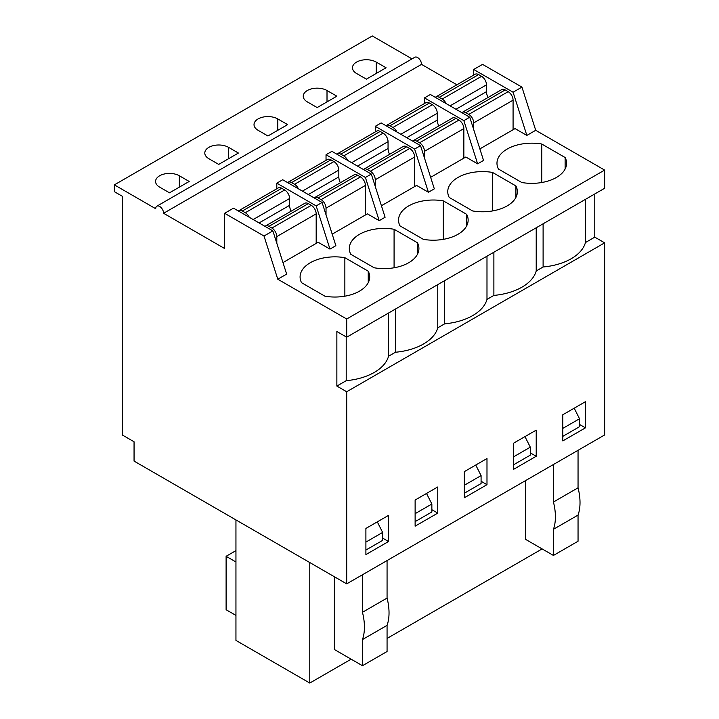 <?xml version="1.0" encoding="UTF-8"?>
<svg xmlns="http://www.w3.org/2000/svg" width="719" height="719" viewBox="0 0 719 719"><rect width="100%" height="100%" fill="white"/><g stroke="black" fill="none" stroke-linecap="round" stroke-linejoin="round"><path stroke-width="1.08" d="M324.916 296.192L301.54 282.693A34.809 20.096 180 0 1 300.084 276.941A34.809 20.096 180 0 1 344.859 257.69L368.236 271.189A34.809 20.096 180 0 1 369.692 276.941A34.809 20.096 180 0 1 324.916 296.192M368.236 282.693L368.236 271.189M344.859 296.192L344.859 257.69M224.625 213.282L233.486 208.168L272.869 230.898L286.647 274.101L277.786 279.215L346.702 319.002L346.702 337.193L336.86 331.504L336.86 386.067L346.702 391.756L346.702 583.864L134.058 461.095L134.058 441.772L122.248 434.95L122.248 196.233L114.366 191.685L114.366 184.864L155.717 208.735A5.572 3.218 60 0 1 156.868 206.182A5.572 3.218 60 0 1 161.164 207.674A5.572 3.218 60 0 1 163.59 213.282L224.625 248.522L224.625 213.282L264.008 236.021L277.786 279.215M276.806 188.764L276.806 183.156L316.18 205.895L329.967 249.089L318.149 242.267L282.971 262.579M114.366 184.864L372.298 35.95L412.014 58.877M156.868 206.182L414.8 57.268A5.572 3.218 60 0 1 419.087 58.76A5.572 3.218 60 0 1 421.523 64.368L456.889 84.788M473.695 75.091L473.695 69.482L482.557 64.368L521.94 87.107L535.718 130.301L604.634 170.088L604.634 188.27L346.702 337.193M594.784 193.959L594.784 237.153L604.634 242.842L604.634 434.95L346.702 583.864M356.543 73.464L366.393 79.144L386.076 67.775L376.235 62.095A13.922 8.035 0 0 0 361.064 60.351A13.922 8.035 0 0 0 352.472 67.775A13.922 8.035 0 0 0 356.543 73.464M307.328 101.882L317.169 107.562L336.86 96.193L327.01 90.513A13.922 8.035 0 0 0 311.839 88.77A13.922 8.035 0 0 0 303.247 96.193A13.922 8.035 0 0 0 307.328 101.882M258.103 130.301L267.944 135.981L287.636 124.621L277.786 118.932A13.922 8.035 0 0 0 262.615 117.188A13.922 8.035 0 0 0 254.023 124.621A13.922 8.035 0 0 0 258.103 130.301M208.878 158.719L218.72 164.399L238.411 153.039L228.57 147.35A13.922 8.035 0 0 0 213.39 145.606A13.922 8.035 0 0 0 204.798 153.039A13.922 8.035 0 0 0 208.878 158.719M159.654 187.138L169.495 192.818L189.187 181.458L179.346 175.769A13.922 8.035 0 0 0 164.175 174.025A13.922 8.035 0 0 0 155.574 181.458A13.922 8.035 0 0 0 159.654 187.138M346.702 391.756L604.634 242.842M365.899 528.447L388.539 515.379L388.539 541.524L365.899 554.592L365.899 528.447M415.124 500.029L437.763 486.961L437.763 513.105L415.124 526.173L415.124 500.029M464.348 471.61L486.988 458.542L486.988 484.687L464.348 497.755L464.348 471.61M513.573 443.192L536.212 430.124L536.212 456.268L513.573 469.336L513.573 443.192M562.788 414.773L585.437 401.705L585.437 427.85L562.788 440.918L562.788 414.773M336.86 386.067L346.207 380.675A50.842 29.353 0 0 0 388.539 356.229L395.432 352.247A50.842 29.353 0 0 0 437.763 327.81L444.657 323.829A50.842 29.353 0 0 0 486.988 299.392L493.881 295.41A50.842 29.353 0 0 0 536.212 270.973L543.106 266.992A50.842 29.353 0 0 0 585.437 242.555L594.784 237.153M346.207 380.675L346.207 336.905M346.702 319.002L604.634 170.088M472.59 210.937L449.213 197.437A34.809 20.096 180 0 1 447.748 191.685A34.809 20.096 180 0 1 492.524 172.434L515.909 185.933A34.809 20.096 180 0 1 517.365 191.685A34.809 20.096 180 0 1 472.59 210.937M374.141 267.774L350.764 254.274A34.809 20.096 180 0 1 349.308 248.522A34.809 20.096 180 0 1 394.084 229.271L417.46 242.77A34.809 20.096 180 0 1 418.916 248.522A34.809 20.096 180 0 1 374.141 267.774M473.695 69.482L513.078 92.221L526.856 135.415L535.718 130.301M526.856 135.415L515.047 128.593L479.87 148.905M477.632 163.833L483.545 160.427L469.759 117.224L430.384 94.495L424.471 97.901L463.854 120.639L477.632 163.833L465.822 157.012L430.645 177.323M428.416 192.252L434.321 188.845L420.534 145.642L414.629 149.058L428.416 192.252L416.598 185.43L381.421 205.742M379.192 220.67L385.096 217.264L371.31 174.061L365.405 177.476L379.192 220.67L367.373 213.849L332.196 234.16M329.967 249.089L335.872 245.682L322.094 202.479L316.18 205.895M423.365 239.355L399.989 225.856A34.809 20.096 180 0 1 398.533 220.104A34.809 20.096 180 0 1 443.299 200.853L466.685 214.352A34.809 20.096 180 0 1 468.141 220.104A34.809 20.096 180 0 1 423.365 239.355M521.814 182.518L498.429 169.019A34.809 20.096 180 0 1 496.973 163.267A34.809 20.096 180 0 1 541.749 144.016L565.125 157.515A34.809 20.096 180 0 1 566.59 163.267A34.809 20.096 180 0 1 521.814 182.518M513.078 92.221L521.94 87.107M163.59 213.282L421.523 64.368M424.471 103.509L424.471 97.901M481.083 481.272L486.988 484.687M444.657 323.829L444.657 280.635M486.988 299.392L486.988 256.198M492.524 210.937L492.524 172.434M515.909 197.437L515.909 185.933M541.749 182.518L541.749 144.016M565.125 169.019L565.125 157.515M530.307 452.853L536.212 456.268M493.881 295.41L493.881 252.216M536.212 270.973L536.212 227.779M466.685 225.856L466.685 214.352M443.299 239.355L443.299 200.853M431.858 509.69L437.763 513.105M395.432 352.247L395.432 309.053M437.763 327.81L437.763 284.616M417.46 254.274L417.46 242.77M394.084 267.774L394.084 229.271M382.634 538.109L388.539 541.524M388.539 356.229L388.539 313.035M264.008 236.021L272.869 230.898M276.806 183.156L282.711 179.75L322.094 202.479M326.031 160.346L326.031 154.738L331.935 151.332L371.31 174.061M326.031 154.738L365.405 177.476M375.255 131.928L375.255 126.319L381.16 122.913L420.534 145.642M375.255 126.319L414.629 149.058M543.106 266.992L543.106 223.798M463.854 120.639L469.759 117.224M585.437 242.555L585.437 199.361M579.523 424.435L585.437 427.85M387.065 560.559L387.065 598.073L362.457 612.282A51.516 29.74 60 0 1 362.457 639.568L362.457 665.713L334.398 649.518L334.398 576.764M309.781 562.555L309.781 683.05L351.133 659.179M387.065 638.436L542.117 548.912M525.382 480.705L525.382 539.25L553.441 555.445L578.049 541.236L578.049 515.092L553.441 529.301L553.441 555.445M362.457 639.568L387.065 625.359L387.065 651.504L362.457 665.713M553.441 464.51L553.441 502.024L578.049 487.815A51.516 29.74 60 0 1 578.049 515.092M578.049 450.301L578.049 487.815M362.457 612.282L362.457 574.769M309.781 683.05L235.949 640.422L235.949 519.927M524.969 436.613L530.307 447.173L530.307 455.127L513.573 464.789M513.573 456.835L530.307 447.173M475.744 465.031L481.083 475.592L481.083 483.545L464.348 493.207M464.348 485.253L481.083 475.592M426.52 493.45L431.858 504.01L431.858 511.964L415.124 521.626M415.124 513.672L431.858 504.01M377.295 521.868L382.634 532.428L382.634 540.382L365.899 550.044M365.899 542.09L382.634 532.428M235.949 550.619L226.108 556.299L226.108 609.73L235.949 615.41M226.108 556.299L235.949 561.988M574.193 408.194L579.523 418.755L579.523 426.709L562.788 436.37M562.788 428.416L579.523 418.755M553.441 502.024A51.516 29.74 60 0 1 553.441 529.301M387.065 598.073A51.516 29.74 60 0 1 387.065 625.359M253.178 219.538L289.604 198.507L289.604 205.328A9.742 5.626 -120 0 0 291.123 211.188M249.241 217.264A6.965 4.017 -120 0 0 245.305 212.716L242.348 211.009A6.965 4.017 -120 0 0 238.87 210.667A6.965 4.017 -120 0 0 238.411 211.009M242.348 211.009L281.731 188.27A6.965 4.017 -120 0 0 278.244 187.929L238.87 210.667M276.806 243.247L276.806 236.587A6.965 4.017 -120 0 0 271.881 228.058L311.264 205.328A6.965 4.017 -120 0 1 316.18 213.849L316.18 243.408M271.881 228.058L268.933 226.359A6.965 4.017 -120 0 0 265.446 226.009A6.965 4.017 -120 0 0 264.987 226.359M268.933 226.359L308.307 203.621A6.965 4.017 -120 0 0 304.829 203.279L265.446 226.009M289.604 198.507A6.965 4.017 -120 0 0 284.679 189.978L281.731 188.27M308.307 203.621L311.264 205.328M302.402 191.119L338.829 170.088L338.829 176.91A9.742 5.626 -120 0 0 340.348 182.77M298.466 188.845A6.965 4.017 -120 0 0 294.529 184.298L291.572 182.59A6.965 4.017 -120 0 0 288.094 182.249A6.965 4.017 -120 0 0 287.636 182.59M291.572 182.59L330.947 159.852A6.965 4.017 -120 0 0 327.469 159.51L288.094 182.249M326.031 214.828L326.031 208.168A6.965 4.017 -120 0 0 321.105 199.639L360.489 176.91A6.965 4.017 -120 0 1 365.405 185.43L365.405 214.99M321.105 199.639L318.149 197.932A6.965 4.017 -120 0 0 314.67 197.59A6.965 4.017 -120 0 0 314.212 197.941M318.149 197.932L357.532 175.202A6.965 4.017 -120 0 0 354.054 174.861L314.67 197.59M338.829 170.088A6.965 4.017 -120 0 0 333.904 161.559L330.947 159.852M357.532 175.202L360.489 176.91M351.627 162.701L388.053 141.67L388.053 148.491A9.742 5.626 -120 0 0 389.572 154.351M347.69 160.427A6.965 4.017 -120 0 0 343.745 155.879L340.797 154.172A6.965 4.017 -120 0 0 337.319 153.83A6.965 4.017 -120 0 0 336.86 154.172M340.797 154.172L380.171 131.433A6.965 4.017 -120 0 0 376.693 131.092L337.319 153.83M375.255 186.41L375.255 179.75A6.965 4.017 -120 0 0 370.33 171.221L409.704 148.491A6.965 4.017 -120 0 1 414.629 157.012L414.629 186.572M370.33 171.221L367.373 169.513A6.965 4.017 -120 0 0 363.895 169.172A6.965 4.017 -120 0 0 363.437 169.513M367.373 169.513L406.756 146.784A6.965 4.017 -120 0 0 403.278 146.433L363.895 169.172M388.053 141.67A6.965 4.017 -120 0 0 383.128 133.141L380.171 131.433M406.756 146.784L409.704 148.491M400.851 134.282L437.269 113.251L437.269 120.073A9.742 5.626 -120 0 0 438.797 125.933M396.906 132.008A6.965 4.017 -120 0 0 392.969 127.461L390.022 125.753A6.965 4.017 -120 0 0 386.534 125.412A6.965 4.017 -120 0 0 386.076 125.753M390.022 125.753L429.396 103.015A6.965 4.017 -120 0 0 425.918 102.673L386.534 125.412M424.471 157.991L424.471 151.332A6.965 4.017 -120 0 0 419.554 142.802L458.929 120.073A6.965 4.017 -120 0 1 463.854 128.593L463.854 158.153M419.554 142.802L416.598 141.095A6.965 4.017 -120 0 0 413.119 140.753A6.965 4.017 -120 0 0 412.661 141.095M416.598 141.095L455.981 118.365A6.965 4.017 -120 0 0 452.494 118.015L413.119 140.753M437.269 113.251A6.965 4.017 -120 0 0 432.353 104.722L429.396 103.015M455.981 118.365L458.929 120.073M450.067 105.864L486.493 84.833L486.493 91.655A9.742 5.626 -120 0 0 488.012 97.514M446.131 103.59A6.965 4.017 -120 0 0 442.194 99.042L439.237 97.335A6.965 4.017 -120 0 0 435.759 96.993A6.965 4.017 -120 0 0 435.301 97.335M439.237 97.335L478.62 74.596A6.965 4.017 -120 0 0 475.142 74.255L435.759 96.993M473.695 129.573L473.695 122.913A6.965 4.017 -120 0 0 468.779 114.384L508.153 91.655A6.965 4.017 -120 0 1 513.078 100.175L513.078 129.735M468.779 114.384L465.822 112.676A6.965 4.017 -120 0 0 462.344 112.335A6.965 4.017 -120 0 0 461.886 112.676M465.822 112.676L505.196 89.947A6.965 4.017 -120 0 0 501.718 89.596L462.344 112.335M486.493 84.833A6.965 4.017 -120 0 0 481.577 76.304L478.62 74.596M505.196 89.947L508.153 91.655M277.786 130.301L277.786 118.932M327.01 101.882L327.01 90.513M228.57 158.719L228.57 147.35M179.346 187.138L179.346 175.769M376.235 73.464L376.235 62.095M259.083 222.944L289.604 205.328M276.806 236.587L316.18 213.849M245.305 212.716L284.679 189.978M308.307 194.525L338.829 176.91M326.031 208.168L365.405 185.43M294.529 184.298L333.904 161.559M357.532 166.107L388.053 148.491M375.255 179.75L414.629 157.012M343.745 155.879L383.128 133.141M406.756 137.689L437.269 120.073M424.471 151.332L463.854 128.593M392.969 127.461L432.353 104.722M455.981 109.27L486.493 91.655M473.695 122.913L513.078 100.175M442.194 99.042L481.577 76.304"/></g></svg>
